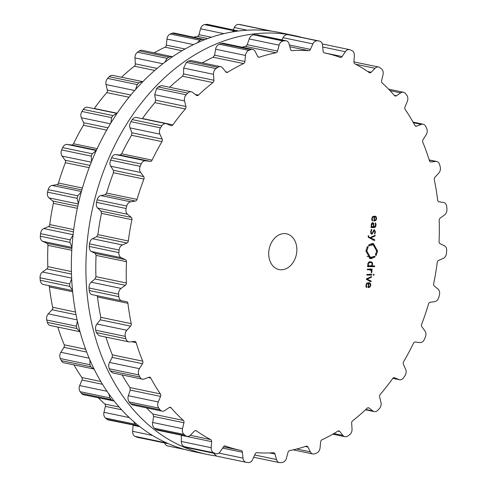 <?xml version="1.0" encoding="UTF-8"?>
<svg xmlns="http://www.w3.org/2000/svg" width="487" height="487" viewBox="0 0 487 487"><rect width="100%" height="100%" fill="white"/><g stroke="black" fill="none" stroke-linecap="round" stroke-linejoin="round"><path stroke-width="0.73" d="M72.399 241.619A213.896 162.402 101.8 0 0 192.554 451.376L207.103 454.408A213.896 162.402 101.8 0 0 215.832 455.905A213.896 162.402 101.8 0 1 207.103 454.408A213.896 162.402 101.8 0 1 86.948 244.657A213.896 162.402 101.8 0 0 207.103 454.408L192.554 451.376A213.896 162.402 101.8 0 1 72.399 241.619A213.896 162.402 101.8 0 1 279.897 32.592A213.896 162.402 101.8 0 0 72.399 241.619M302.117 37.487A213.896 162.402 101.8 0 0 294.446 35.624A213.896 162.402 101.8 0 0 86.948 244.657A213.896 162.402 101.8 0 1 294.446 35.624A213.896 162.402 101.8 0 1 302.117 37.487M241.12 24.77A5.479 4.164 101.8 0 0 240.937 24.727A5.479 4.164 101.8 0 0 240.755 24.691A213.848 162.372 101.8 0 0 239.787 24.551A213.848 162.372 101.8 0 0 238.813 24.423A5.479 4.164 101.8 0 0 234.32 27.522L233.322 29.756M238.32 31.01L207.596 24.393A5.479 4.164 101.8 0 0 206.537 24.35A213.848 162.372 101.8 0 0 205.544 24.478A213.848 162.372 101.8 0 0 204.546 24.612A5.479 4.164 101.8 0 0 200.559 28.782L198.988 34.668A2.283 1.735 -78.2 0 1 197.405 36.391A203.116 154.221 101.8 0 0 193.85 37.146M204.838 39.611L174.157 33.043A5.479 4.164 101.8 0 0 172.221 33.226A213.848 162.372 101.8 0 0 171.241 33.615A213.848 162.372 101.8 0 0 170.267 34.011A5.479 4.164 101.8 0 0 166.95 39.07L166.341 45.108A2.283 1.735 -78.2 0 1 165.038 47.184A203.116 154.221 101.8 0 0 157.033 51.257A203.116 154.221 101.8 0 0 154.227 52.827M172.52 56.729L142.082 50.295A5.479 4.164 101.8 0 0 139.3 50.934A213.848 162.372 101.8 0 0 138.387 51.567A213.848 162.372 101.8 0 0 137.474 52.212A5.479 4.164 101.8 0 0 134.972 57.929L135.343 63.864A2.283 1.735 -78.2 0 1 134.375 66.195A203.116 154.221 101.8 0 0 127.028 72.234A203.116 154.221 101.8 0 0 121.5 77.22M142.813 81.676L112.771 75.4A5.479 4.164 101.8 0 0 109.216 76.703A213.848 162.372 101.8 0 0 108.406 77.555A213.848 162.372 101.8 0 0 107.597 78.413A5.479 4.164 101.8 0 0 106.026 84.543L107.359 90.113A2.283 1.735 -78.2 0 1 106.769 92.597A203.116 154.221 101.8 0 0 100.395 100.346A203.116 154.221 101.8 0 0 94.314 108.473A2.283 1.735 -78.2 0 1 94.174 108.65M117.02 113.416L87.502 107.262A5.479 4.164 101.8 0 0 83.283 109.398A213.848 162.372 101.8 0 0 82.613 110.433A213.848 162.372 101.8 0 0 81.944 111.468A5.479 4.164 101.8 0 0 81.366 117.751L83.612 122.706A2.283 1.735 -78.2 0 1 83.423 125.238A203.116 154.221 101.8 0 0 78.297 134.351A203.116 154.221 101.8 0 0 73.531 143.75A2.283 1.735 -78.2 0 1 71.717 144.974L67.109 144.438A5.479 4.164 101.8 0 0 62.64 147.604A213.848 162.372 101.8 0 0 62.135 148.766A213.848 162.372 101.8 0 0 61.63 149.935A5.479 4.164 101.8 0 0 62.074 156.09L65.13 160.223A2.283 1.735 -78.2 0 1 65.355 162.688A203.116 154.221 101.8 0 0 61.709 172.769A203.116 154.221 101.8 0 0 58.464 183.027A2.283 1.735 -78.2 0 1 56.845 184.689L52.146 185.413A5.479 4.164 101.8 0 0 48.183 189.638A213.848 162.372 101.8 0 0 47.866 190.886A213.848 162.372 101.8 0 0 47.556 192.14A5.479 4.164 101.8 0 0 48.998 197.892L52.73 201.015A2.283 1.735 -78.2 0 1 53.357 203.316A203.116 154.221 101.8 0 0 51.342 213.921A203.116 154.221 101.8 0 0 49.765 224.592A2.283 1.735 -78.2 0 1 48.414 226.613L43.824 228.567A5.479 4.164 101.8 0 0 40.549 233.663A213.848 162.372 101.8 0 0 40.433 234.947A213.848 162.372 101.8 0 0 40.324 236.225A5.479 4.164 101.8 0 0 42.704 241.333L46.953 243.311A2.283 1.735 -78.2 0 1 47.951 245.338A203.116 154.221 101.8 0 0 47.665 256.01A203.116 154.221 101.8 0 0 47.817 266.62A2.283 1.735 -78.2 0 1 46.789 268.915L42.515 272.02A5.479 4.164 101.8 0 0 40.062 277.767A213.848 162.372 101.8 0 0 40.153 279.021A213.848 162.372 101.8 0 0 40.257 280.275A5.479 4.164 101.8 0 0 43.337 284.487A5.479 4.164 101.8 0 0 43.471 284.511M48.761 285.619A2.283 1.735 -78.2 0 1 49.376 286.922A203.116 154.221 101.8 0 0 50.825 297.192A203.116 154.221 101.8 0 0 52.706 307.285A2.283 1.735 -78.2 0 1 52.048 309.75L48.274 313.865A5.479 4.164 101.8 0 0 46.752 320.014A213.848 162.372 101.8 0 0 47.05 321.189A213.848 162.372 101.8 0 0 47.355 322.351A5.479 4.164 101.8 0 0 50.252 325.486L80.032 331.702L76.958 328.53A213.848 162.372 -78.2 0 1 76.654 327.361A213.848 162.372 -78.2 0 1 76.362 326.187L77.372 321.012M57.819 327.063A203.116 154.221 101.8 0 0 60.686 335.671A203.116 154.221 101.8 0 0 64.211 344.802A2.283 1.735 -78.2 0 1 63.955 347.334L60.845 352.278A5.479 4.164 101.8 0 0 60.327 358.56A213.848 162.372 101.8 0 0 60.814 359.601A213.848 162.372 101.8 0 0 61.307 360.63A5.479 4.164 101.8 0 0 63.852 362.785L94.119 369.055M73.981 364.897A203.116 154.221 101.8 0 0 76.824 369.761A203.116 154.221 101.8 0 0 81.84 377.535A2.283 1.735 -78.2 0 1 81.999 380.018L79.685 385.576A5.479 4.164 101.8 0 0 80.185 391.718A213.848 162.372 101.8 0 0 80.842 392.577A213.848 162.372 101.8 0 0 81.506 393.435A5.479 4.164 101.8 0 0 83.533 394.744L114.159 401.002M98.411 397.849A203.116 154.221 101.8 0 0 98.532 397.976A203.116 154.221 101.8 0 0 104.821 404.046A2.283 1.735 -78.2 0 1 105.381 406.377L103.968 412.312A5.479 4.164 101.8 0 0 105.466 418.041A213.848 162.372 101.8 0 0 106.269 418.686A213.848 162.372 101.8 0 0 107.067 419.325A5.479 4.164 101.8 0 0 108.443 419.971L139.252 426.198M133.091 425.114A2.283 1.735 -78.2 0 1 133.079 425.267L132.634 431.305A5.479 4.164 101.8 0 0 135.069 436.376A213.848 162.372 101.8 0 0 135.97 436.778A213.848 162.372 101.8 0 0 136.877 437.168A5.479 4.164 101.8 0 0 137.486 437.363L168.173 443.584M164.685 443.036A5.479 4.164 101.8 0 0 167.504 445.891A5.479 4.164 101.8 0 0 167.686 445.922M238.813 24.423L268.422 30.596A213.848 162.372 -78.2 0 1 269.39 30.73A213.848 162.372 -78.2 0 1 270.364 30.87L240.937 24.727M268.422 30.596L267.339 30.644M271.168 31.095L270.547 30.9M237.218 30.571L236.146 30.523A213.848 162.372 -78.2 0 0 235.148 30.651A213.848 162.372 -78.2 0 0 234.156 30.791L231.94 31.972M203.81 39.222L201.825 39.398A213.848 162.372 -78.2 0 0 200.851 39.794A213.848 162.372 -78.2 0 0 199.877 40.19L197.405 42.74M171.777 56.486L168.904 57.107A213.848 162.372 -78.2 0 0 167.991 57.746A213.848 162.372 -78.2 0 0 167.084 58.385L164.88 62.202M142.527 81.609L138.825 82.875A213.848 162.372 -78.2 0 0 138.01 83.727A213.848 162.372 -78.2 0 0 137.206 84.586L135.636 89.377M117.008 113.428L112.893 115.577A213.848 162.372 -78.2 0 0 112.217 116.606A213.848 162.372 -78.2 0 0 111.547 117.641L110.847 123.022M96.225 150.653L92.25 153.776A213.848 162.372 -78.2 0 0 91.739 154.945A213.848 162.372 -78.2 0 0 91.239 156.114L91.501 161.672M81.353 191.787L77.792 195.811A213.848 162.372 -78.2 0 0 77.476 197.058A213.848 162.372 -78.2 0 0 77.159 198.312L78.37 203.663M73.05 235.105L70.152 239.841A213.848 162.372 -78.2 0 0 70.037 241.12A213.848 162.372 -78.2 0 0 69.927 242.398L71.966 247.219M71.686 278.795L69.671 283.945A213.848 162.372 -78.2 0 0 69.763 285.193A213.848 162.372 -78.2 0 0 69.86 286.447L72.539 290.508M89.925 359.966L89.931 364.733A213.848 162.372 -78.2 0 0 90.418 365.774A213.848 162.372 -78.2 0 0 90.911 366.808L93.577 368.988M108.899 393.971L109.794 397.891A213.848 162.372 -78.2 0 0 110.452 398.75A213.848 162.372 -78.2 0 0 111.115 399.608L113.203 400.935M133.608 421.511L135.076 424.214A213.848 162.372 -78.2 0 0 135.873 424.859A213.848 162.372 -78.2 0 0 136.677 425.498L138.077 426.149M163.224 441.295L164.673 442.549A213.848 162.372 -78.2 0 0 165.58 442.951A213.848 162.372 -78.2 0 0 166.487 443.347L167.096 443.535M296.772 251.724A18.269 13.873 -78.2 0 1 279.051 269.573A18.269 13.873 -78.2 0 1 269.201 248.857A18.269 13.873 -78.2 0 1 286.508 233.809A18.269 13.873 -78.2 0 1 296.772 251.724M318.34 40.938A213.848 162.372 101.8 0 0 317.366 40.805A5.479 4.164 101.8 0 0 312.879 43.903L310.426 49.376A2.283 1.735 -78.2 0 1 308.636 50.678A203.116 154.221 101.8 0 0 300.394 50.374A203.116 154.221 101.8 0 0 292.097 50.642A2.283 1.735 -78.2 0 1 291.737 50.618A2.283 1.735 -78.2 0 1 290.532 49.333L289.041 43.854A5.479 4.164 101.8 0 0 286.155 40.774A5.479 4.164 101.8 0 0 285.096 40.731A213.848 162.372 101.8 0 0 284.098 40.859A213.848 162.372 101.8 0 0 283.105 40.999A5.479 4.164 101.8 0 0 279.112 45.163L277.547 51.05A2.283 1.735 -78.2 0 1 275.965 52.773A203.116 154.221 101.8 0 0 267.661 54.702A203.116 154.221 101.8 0 0 259.401 57.186A2.283 1.735 -78.2 0 1 258.67 57.235A2.283 1.735 -78.2 0 1 257.623 56.358L255.237 51.525A5.479 4.164 101.8 0 0 252.716 49.424A5.479 4.164 101.8 0 0 250.775 49.607A213.848 162.372 101.8 0 0 249.801 49.997A213.848 162.372 101.8 0 0 248.827 50.398A5.479 4.164 101.8 0 0 245.509 55.451L244.894 61.496A2.283 1.735 -78.2 0 1 243.591 63.566A203.116 154.221 101.8 0 0 235.592 67.638A203.116 154.221 101.8 0 0 227.727 72.234A2.283 1.735 -78.2 0 1 226.638 72.453A2.283 1.735 -78.2 0 1 225.81 71.924L222.632 67.949A5.479 4.164 101.8 0 0 220.635 66.676A5.479 4.164 101.8 0 0 217.853 67.316A213.848 162.372 101.8 0 0 216.94 67.955A213.848 162.372 101.8 0 0 216.033 68.594A5.479 4.164 101.8 0 0 213.531 74.316L213.903 80.245A2.283 1.735 -78.2 0 1 212.935 82.577A203.116 154.221 101.8 0 0 205.587 88.622A203.116 154.221 101.8 0 0 198.453 95.123A2.283 1.735 -78.2 0 1 197.04 95.598A2.283 1.735 -78.2 0 1 196.486 95.342L192.657 92.402A5.479 4.164 101.8 0 0 191.324 91.787A5.479 4.164 101.8 0 0 187.775 93.084A213.848 162.372 101.8 0 0 186.959 93.936A213.848 162.372 101.8 0 0 186.156 94.795A5.479 4.164 101.8 0 0 184.579 100.931L185.918 106.495A2.283 1.735 -78.2 0 1 185.328 108.978A203.116 154.221 101.8 0 0 178.954 116.728A203.116 154.221 101.8 0 0 172.873 124.855A2.283 1.735 -78.2 0 1 171.168 125.664A2.283 1.735 -78.2 0 1 170.937 125.597L166.621 123.82A5.479 4.164 101.8 0 0 166.061 123.643A5.479 4.164 101.8 0 0 161.842 125.78A213.848 162.372 101.8 0 0 161.167 126.815A213.848 162.372 101.8 0 0 160.497 127.85A5.479 4.164 101.8 0 0 159.919 134.132L162.165 139.087A2.283 1.735 -78.2 0 1 161.976 141.62A203.116 154.221 101.8 0 0 156.857 150.733A203.116 154.221 101.8 0 0 152.09 160.132A2.283 1.735 -78.2 0 1 150.27 161.361L145.662 160.82A5.479 4.164 101.8 0 0 141.2 163.985A213.848 162.372 101.8 0 0 140.688 165.148A213.848 162.372 101.8 0 0 140.189 166.323A5.479 4.164 101.8 0 0 140.633 172.477L143.689 176.604A2.283 1.735 -78.2 0 1 143.909 179.07A203.116 154.221 101.8 0 0 140.262 189.151A203.116 154.221 101.8 0 0 137.017 199.408A2.283 1.735 -78.2 0 1 135.398 201.07L130.699 201.795A5.479 4.164 101.8 0 0 126.742 206.019A213.848 162.372 101.8 0 0 126.419 207.267A213.848 162.372 101.8 0 0 126.109 208.521A5.479 4.164 101.8 0 0 127.557 214.28L131.283 217.403A2.283 1.735 -78.2 0 1 131.91 219.698A203.116 154.221 101.8 0 0 129.901 230.308A203.116 154.221 101.8 0 0 128.318 240.974A2.283 1.735 -78.2 0 1 126.967 242.995L122.377 244.955A5.479 4.164 101.8 0 0 119.102 250.05A213.848 162.372 101.8 0 0 118.986 251.329A213.848 162.372 101.8 0 0 118.877 252.607A5.479 4.164 101.8 0 0 121.263 257.72L125.506 259.693A2.283 1.735 -78.2 0 1 126.504 261.72A203.116 154.221 101.8 0 0 126.218 272.391A203.116 154.221 101.8 0 0 126.37 283.002A2.283 1.735 -78.2 0 1 125.348 285.297L121.068 288.401A5.479 4.164 101.8 0 0 118.615 294.154A213.848 162.372 101.8 0 0 118.712 295.402A213.848 162.372 101.8 0 0 118.81 296.656A5.479 4.164 101.8 0 0 121.896 300.869A5.479 4.164 101.8 0 0 122.03 300.893L126.602 301.642A2.283 1.735 -78.2 0 1 126.657 301.654A2.283 1.735 -78.2 0 1 127.929 303.304A203.116 154.221 101.8 0 0 129.378 313.573A203.116 154.221 101.8 0 0 131.259 323.666A2.283 1.735 -78.2 0 1 130.607 326.132L126.827 330.247A5.479 4.164 101.8 0 0 125.305 336.395A213.848 162.372 101.8 0 0 125.603 337.57A213.848 162.372 101.8 0 0 125.908 338.739A5.479 4.164 101.8 0 0 128.811 341.874A5.479 4.164 101.8 0 0 129.822 341.917L134.522 341.405A2.283 1.735 -78.2 0 1 134.942 341.424A2.283 1.735 -78.2 0 1 136.123 342.635A203.116 154.221 101.8 0 0 139.245 352.052A203.116 154.221 101.8 0 0 142.77 361.184A2.283 1.735 -78.2 0 1 142.514 363.716L139.404 368.659A5.479 4.164 101.8 0 0 138.88 374.941A213.848 162.372 101.8 0 0 139.367 375.982A213.848 162.372 101.8 0 0 139.86 377.017A5.479 4.164 101.8 0 0 142.405 379.166A5.479 4.164 101.8 0 0 144.298 379.002L148.919 377.242A2.283 1.735 -78.2 0 1 149.704 377.175A2.283 1.735 -78.2 0 1 150.726 377.991A203.116 154.221 101.8 0 0 155.383 386.142A203.116 154.221 101.8 0 0 160.4 393.916A2.283 1.735 -78.2 0 1 160.552 396.4L158.245 401.964A5.479 4.164 101.8 0 0 158.744 408.1A213.848 162.372 101.8 0 0 159.401 408.958A213.848 162.372 101.8 0 0 160.065 409.817A5.479 4.164 101.8 0 0 162.086 411.131A5.479 4.164 101.8 0 0 164.825 410.517L169.166 407.601A2.283 1.735 -78.2 0 1 170.31 407.345A2.283 1.735 -78.2 0 1 171.095 407.826A203.116 154.221 101.8 0 0 177.085 414.358A203.116 154.221 101.8 0 0 183.374 420.433A2.283 1.735 -78.2 0 1 183.934 422.765L182.528 428.694A5.479 4.164 101.8 0 0 184.025 434.422A213.848 162.372 101.8 0 0 184.823 435.068A213.848 162.372 101.8 0 0 185.626 435.707A5.479 4.164 101.8 0 0 186.996 436.358A5.479 4.164 101.8 0 0 190.508 435.098L194.38 431.141A2.283 1.735 -78.2 0 1 195.847 430.611A2.283 1.735 -78.2 0 1 196.352 430.837A203.116 154.221 101.8 0 0 203.414 435.463A203.116 154.221 101.8 0 0 210.694 439.572A2.283 1.735 -78.2 0 1 211.638 441.648L211.188 447.693A5.479 4.164 101.8 0 0 213.623 452.758A213.848 162.372 101.8 0 0 214.53 453.16A213.848 162.372 101.8 0 0 215.437 453.555A5.479 4.164 101.8 0 0 216.039 453.744A5.479 4.164 101.8 0 0 220.227 451.656L223.46 446.835A2.283 1.735 -78.2 0 1 225.201 445.964A2.283 1.735 -78.2 0 1 225.384 446.019A203.116 154.221 101.8 0 0 233.206 448.539A203.116 154.221 101.8 0 0 241.168 450.499A2.283 1.735 -78.2 0 1 242.447 452.228L242.983 458.121A5.479 4.164 101.8 0 0 246.063 462.273A5.479 4.164 101.8 0 0 246.245 462.309A213.848 162.372 101.8 0 0 247.213 462.449A213.848 162.372 101.8 0 0 248.187 462.577A5.479 4.164 101.8 0 0 252.68 459.478L255.133 454.006A2.283 1.735 -78.2 0 1 256.923 452.703A203.116 154.221 101.8 0 0 265.165 453.007A203.116 154.221 101.8 0 0 273.457 452.74A2.283 1.735 -78.2 0 1 273.822 452.764A2.283 1.735 -78.2 0 1 275.021 454.048L276.519 459.533A5.479 4.164 101.8 0 0 279.404 462.607A5.479 4.164 101.8 0 0 280.463 462.65A213.848 162.372 101.8 0 0 281.456 462.522A213.848 162.372 101.8 0 0 282.454 462.388A5.479 4.164 101.8 0 0 286.441 458.218L288.012 452.332A2.283 1.735 -78.2 0 1 289.595 450.609A203.116 154.221 101.8 0 0 297.898 448.679A203.116 154.221 101.8 0 0 306.153 446.195A2.283 1.735 -78.2 0 1 306.883 446.147A2.283 1.735 -78.2 0 1 307.936 447.023L310.322 451.857A5.479 4.164 101.8 0 0 312.843 453.957A5.479 4.164 101.8 0 0 314.779 453.774A213.848 162.372 101.8 0 0 315.759 453.385A213.848 162.372 101.8 0 0 316.733 452.989A5.479 4.164 101.8 0 0 320.05 447.93L320.659 441.892A2.283 1.735 -78.2 0 1 321.962 439.816A203.116 154.221 101.8 0 0 329.967 435.743A203.116 154.221 101.8 0 0 337.832 431.147A2.283 1.735 -78.2 0 1 338.915 430.928A2.283 1.735 -78.2 0 1 339.749 431.464L342.927 435.433A5.479 4.164 101.8 0 0 344.918 436.705A5.479 4.164 101.8 0 0 347.7 436.066A213.848 162.372 101.8 0 0 348.613 435.433A213.848 162.372 101.8 0 0 349.526 434.788A5.479 4.164 101.8 0 0 352.028 429.071L351.657 423.136A2.283 1.735 -78.2 0 1 352.625 420.805A203.116 154.221 101.8 0 0 359.972 414.766A203.116 154.221 101.8 0 0 367.101 408.258A2.283 1.735 -78.2 0 1 368.513 407.783A2.283 1.735 -78.2 0 1 369.067 408.039L372.896 410.979A5.479 4.164 101.8 0 0 374.229 411.6A5.479 4.164 101.8 0 0 377.784 410.298A213.848 162.372 101.8 0 0 378.594 409.445A213.848 162.372 101.8 0 0 379.403 408.587A5.479 4.164 101.8 0 0 380.974 402.457L379.641 396.887A2.283 1.735 -78.2 0 1 380.231 394.403A203.116 154.221 101.8 0 0 386.605 386.654A203.116 154.221 101.8 0 0 392.686 378.527A2.283 1.735 -78.2 0 1 394.385 377.717A2.283 1.735 -78.2 0 1 394.622 377.79L398.932 379.568A5.479 4.164 101.8 0 0 399.498 379.738A5.479 4.164 101.8 0 0 403.717 377.602A213.848 162.372 101.8 0 0 404.387 376.567A213.848 162.372 101.8 0 0 405.056 375.532A5.479 4.164 101.8 0 0 405.634 369.249L403.388 364.294A2.283 1.735 -78.2 0 1 403.577 361.762A203.116 154.221 101.8 0 0 408.703 352.649A203.116 154.221 101.8 0 0 413.469 343.25A2.283 1.735 -78.2 0 1 415.283 342.026L419.891 342.562A5.479 4.164 101.8 0 0 424.36 339.396A213.848 162.372 101.8 0 0 424.865 338.234A213.848 162.372 101.8 0 0 425.37 337.065A5.479 4.164 101.8 0 0 424.926 330.91L421.87 326.777A2.283 1.735 -78.2 0 1 421.645 324.312A203.116 154.221 101.8 0 0 425.291 314.231A203.116 154.221 101.8 0 0 428.536 303.973A2.283 1.735 -78.2 0 1 430.155 302.311L434.854 301.587A5.479 4.164 101.8 0 0 438.817 297.362A213.848 162.372 101.8 0 0 439.134 296.114A213.848 162.372 101.8 0 0 439.444 294.86A5.479 4.164 101.8 0 0 438.002 289.108L434.27 285.985A2.283 1.735 -78.2 0 1 433.643 283.684A203.116 154.221 101.8 0 0 435.658 273.079A203.116 154.221 101.8 0 0 437.235 262.408A2.283 1.735 -78.2 0 1 438.586 260.387L443.176 258.433A5.479 4.164 101.8 0 0 446.451 253.337A213.848 162.372 101.8 0 0 446.567 252.053A213.848 162.372 101.8 0 0 446.676 250.775A5.479 4.164 101.8 0 0 444.296 245.667L440.047 243.689A2.283 1.735 -78.2 0 1 439.049 241.662A203.116 154.221 101.8 0 0 439.335 230.99A203.116 154.221 101.8 0 0 439.183 220.38A2.283 1.735 -78.2 0 1 440.211 218.085L444.485 214.98A5.479 4.164 101.8 0 0 446.938 209.233A213.848 162.372 101.8 0 0 446.847 207.979A213.848 162.372 101.8 0 0 446.743 206.725A5.479 4.164 101.8 0 0 443.663 202.513A5.479 4.164 101.8 0 0 443.529 202.489L438.957 201.746A2.283 1.735 -78.2 0 1 438.903 201.734A2.283 1.735 -78.2 0 1 437.624 200.078A203.116 154.221 101.8 0 0 436.175 189.808A203.116 154.221 101.8 0 0 434.294 179.715A2.283 1.735 -78.2 0 1 434.952 177.25L438.726 173.135A5.479 4.164 101.8 0 0 440.248 166.986A213.848 162.372 101.8 0 0 439.95 165.811A213.848 162.372 101.8 0 0 439.645 164.649A5.479 4.164 101.8 0 0 436.748 161.514A5.479 4.164 101.8 0 0 435.737 161.465L431.038 161.982A2.283 1.735 -78.2 0 1 430.618 161.964A2.283 1.735 -78.2 0 1 429.431 160.747A203.116 154.221 101.8 0 0 426.314 151.329A203.116 154.221 101.8 0 0 422.789 142.198A2.283 1.735 -78.2 0 1 423.045 139.666L426.155 134.722A5.479 4.164 101.8 0 0 426.673 128.44A213.848 162.372 101.8 0 0 426.186 127.399A213.848 162.372 101.8 0 0 425.693 126.37A5.479 4.164 101.8 0 0 423.148 124.215A5.479 4.164 101.8 0 0 421.261 124.38L416.641 126.139A2.283 1.735 -78.2 0 1 415.849 126.212A2.283 1.735 -78.2 0 1 414.833 125.396A203.116 154.221 101.8 0 0 410.176 117.239A203.116 154.221 101.8 0 0 405.16 109.465A2.283 1.735 -78.2 0 1 405.001 106.982L407.315 101.424A5.479 4.164 101.8 0 0 406.815 95.282A213.848 162.372 101.8 0 0 406.158 94.423A213.848 162.372 101.8 0 0 405.494 93.565A5.479 4.164 101.8 0 0 403.467 92.256A5.479 4.164 101.8 0 0 400.728 92.865L396.388 95.787A2.283 1.735 -78.2 0 1 395.249 96.036A2.283 1.735 -78.2 0 1 394.458 95.562A203.116 154.221 101.8 0 0 388.468 89.024A203.116 154.221 101.8 0 0 382.179 82.954A2.283 1.735 -78.2 0 1 381.619 80.623L383.032 74.688A5.479 4.164 101.8 0 0 381.534 68.959A213.848 162.372 101.8 0 0 380.731 68.314A213.848 162.372 101.8 0 0 379.933 67.675A5.479 4.164 101.8 0 0 378.557 67.029A5.479 4.164 101.8 0 0 375.045 68.29L371.173 72.246A2.283 1.735 -78.2 0 1 369.712 72.77A2.283 1.735 -78.2 0 1 369.207 72.551A203.116 154.221 101.8 0 0 362.145 67.918A203.116 154.221 101.8 0 0 354.859 63.809A2.283 1.735 -78.2 0 1 353.921 61.733L354.366 55.695A5.479 4.164 101.8 0 0 351.931 50.624A213.848 162.372 101.8 0 0 351.03 50.222A213.848 162.372 101.8 0 0 350.123 49.832A5.479 4.164 101.8 0 0 349.514 49.637A5.479 4.164 101.8 0 0 345.332 51.725L342.093 56.547A2.283 1.735 -78.2 0 1 340.352 57.417A2.283 1.735 -78.2 0 1 340.176 57.369A203.116 154.221 101.8 0 0 332.353 54.848A203.116 154.221 101.8 0 0 324.391 52.882A2.283 1.735 -78.2 0 1 323.106 51.153L322.571 45.261A5.479 4.164 101.8 0 0 319.496 41.109A5.479 4.164 101.8 0 0 319.314 41.078A213.848 162.372 101.8 0 0 318.34 40.938M366.352 285.37L366.967 283.854L368.416 283.343L368.032 287.683L370.041 287.026L370.808 285.187L370.333 283.349L369.243 282.746L366.699 283.361L365.901 285.333L366.437 287.586L366.778 287.093L366.352 285.37L365.907 285.279M371.508 276.543L366.528 278.808L366.474 279.459L371.051 281.748L371.112 281.023L367.095 279.136L371.441 277.267L371.508 276.543M371.63 275.106L371.691 274.443L366.912 274.437L366.857 275.094L371.63 275.106L366.888 274.735M373.906 275.185L373.973 274.37L373.352 274.37L373.279 275.185L373.906 275.185L373.292 275.058M368.531 269.445L371.234 270.242L371.404 273.134L371.995 271.636L371.459 269.81L372.092 269.81L372.153 269.153L367.375 269.141L367.32 269.798L370.558 269.835L367.35 269.445M370.851 261.823L369.28 261.951L368.306 262.59L367.758 264.118L368.269 265.969L367.655 265.969L367.594 266.632L374.649 266.645L374.71 265.987L371.818 265.981L372.652 264.131L372.372 262.603L371.179 261.872M375.106 256.424L374.728 257.16L371.088 258.682L370.199 258.591L365.914 251.03L367.502 246.416L367.289 247.238L367.606 247.512L368.16 247.128L366.808 251.036L370.437 257.428L374.588 256.314M376.707 251.061L373.079 244.663L368.653 246.057L368.781 244.931L372.427 243.409L373.316 243.5L377.608 251.061L376.013 255.669L376.232 254.853L375.909 254.579L375.361 254.963L376.707 251.061M368.117 235.982L368.744 237.577L374.655 240.535L374.716 239.811L370.704 237.924L375.045 236.061L375.112 235.331L370.138 237.601L368.878 236.95L368.586 235.708L368.117 235.982M371.831 233.772L371.021 231.897L371.788 229.852L371.478 229.395L370.57 231.922L371.77 234.417L374.424 230.339L373.407 230.126L374.253 230.321L375.033 231.915L374.473 233.663L374.771 234.101L375.471 231.915L374.308 229.675L371.831 233.772L370.71 233.559M371.776 223.143L371.179 224.982L371.551 226.881L371.076 226.881L371.015 227.545L374.284 227.551L375.495 226.972L376.061 225.134L375.526 222.93L375.167 223.411L375.617 225.134L374.296 226.893L373.76 226.887L373.712 223.271L372.75 222.693L371.776 223.143M372.178 218.785L372.792 217.263L374.241 216.758L373.858 221.092L375.867 220.441L376.634 218.602L376.159 216.764L375.069 216.161L372.525 216.776L371.727 218.742L372.263 221.001L372.604 220.508L372.178 218.785L371.733 218.687M281.821 39.873L282.996 37.676C284.055 35.654 285.644 34.644 287.762 34.632A213.848 162.372 -78.2 0 1 288.736 34.76A213.848 162.372 -78.2 0 1 289.704 34.9L319.314 41.078M290.063 34.979L289.704 34.9M286.155 40.774L256.533 34.595L285.096 40.731M241.984 47.184A203.116 154.221 -78.2 0 1 245.539 46.429L247.232 44.731L249.228 38.936C249.959 36.769 251.383 35.393 253.496 34.821A213.848 162.372 -78.2 0 1 254.494 34.687A213.848 162.372 -78.2 0 1 255.486 34.559M252.716 49.424L223.064 43.24L221.171 43.434L250.775 49.607M202.361 62.866A203.116 154.221 -78.2 0 1 205.167 61.295A203.116 154.221 -78.2 0 1 213.166 57.223L214.584 55.171L215.625 49.217C215.997 47.002 217.196 45.334 219.217 44.22A213.848 162.372 -78.2 0 1 220.191 43.824A213.848 162.372 -78.2 0 1 221.171 43.434M220.635 66.676L190.941 60.485L188.25 61.143L217.853 67.316M169.634 87.258A203.116 154.221 -78.2 0 1 175.162 82.273A203.116 154.221 -78.2 0 1 182.509 76.234L183.587 73.927L183.648 68.083L186.424 62.421A213.848 162.372 -78.2 0 1 187.337 61.776A213.848 162.372 -78.2 0 1 188.25 61.143M191.324 91.787L161.568 85.578L158.165 86.911L187.775 93.084M142.307 118.688L142.447 118.511A203.116 154.221 -78.2 0 1 148.529 110.385A203.116 154.221 -78.2 0 1 154.903 102.635L155.603 100.176L154.696 94.697L156.546 88.622A213.848 162.372 -78.2 0 1 157.356 87.763A213.848 162.372 -78.2 0 1 158.165 86.911M136.744 117.586C135.301 116.935 133.803 117.611 132.233 119.607L161.842 125.78M121.896 300.869L92.146 294.659C90.6 294.44 89.62 293.046 89.2 290.483A213.848 162.372 -78.2 0 1 89.103 289.229A213.848 162.372 -78.2 0 1 89.011 287.975C89.024 285.279 89.748 283.343 91.191 282.168L95.032 278.978L95.951 276.659A203.116 154.221 -78.2 0 1 95.793 266.048A203.116 154.221 -78.2 0 1 96.085 255.377L95.19 253.374L91.379 251.487C89.955 250.805 89.249 249.119 89.273 246.434A213.848 162.372 -78.2 0 1 89.377 245.156A213.848 162.372 -78.2 0 1 89.492 243.871C89.943 241.181 90.947 239.464 92.5 238.721L96.651 236.67L97.899 234.631A203.116 154.221 -78.2 0 1 99.476 223.959A203.116 154.221 -78.2 0 1 101.485 213.355L100.973 211.078L97.674 208.046C96.432 206.938 96.042 205.039 96.499 202.349A213.848 162.372 -78.2 0 1 96.816 201.094A213.848 162.372 -78.2 0 1 97.132 199.847C97.997 197.272 99.226 195.847 100.815 195.567L105.082 194.745L106.598 193.065A203.116 154.221 -78.2 0 1 109.843 182.808A203.116 154.221 -78.2 0 1 113.489 172.727L113.374 170.28L110.75 166.244C109.758 164.752 109.703 162.719 110.579 160.144A213.848 162.372 -78.2 0 1 111.085 158.975A213.848 162.372 -78.2 0 1 111.59 157.806C112.832 155.475 114.232 154.397 115.784 154.592L119.954 155.036L121.665 153.789A203.116 154.221 -78.2 0 1 126.431 144.389A203.116 154.221 -78.2 0 1 131.557 135.276L131.855 132.768L130.041 127.898C129.347 126.103 129.633 124.027 130.893 121.677A213.848 162.372 -78.2 0 1 131.563 120.642A213.848 162.372 -78.2 0 1 132.233 119.607M96.937 295.664L97.51 296.96L127.929 303.304M128.811 341.874L99.019 335.659L96.298 332.56A213.848 162.372 -78.2 0 1 96 331.397A213.848 162.372 -78.2 0 1 95.702 330.223C95.275 327.635 95.689 325.566 96.95 324.013L100.292 319.813L100.833 317.323A203.116 154.221 -78.2 0 1 98.952 307.23A203.116 154.221 -78.2 0 1 97.51 296.96M142.405 379.166L112.68 372.969L110.257 370.838A213.848 162.372 -78.2 0 1 109.764 369.803A213.848 162.372 -78.2 0 1 109.271 368.769C108.424 366.407 108.51 364.294 109.52 362.431L112.199 357.391L112.345 354.84A203.116 154.221 -78.2 0 1 108.82 345.709A203.116 154.221 -78.2 0 1 105.947 337.107M162.086 411.131L132.415 404.941L130.455 403.644A213.848 162.372 -78.2 0 1 129.792 402.786A213.848 162.372 -78.2 0 1 129.134 401.927C127.904 399.894 127.643 397.824 128.361 395.73L130.242 390.081L129.974 387.573A203.116 154.221 -78.2 0 1 124.958 379.799A203.116 154.221 -78.2 0 1 122.109 374.935M186.996 436.358L157.362 430.173L156.017 429.534A213.848 162.372 -78.2 0 1 155.213 428.895A213.848 162.372 -78.2 0 1 154.416 428.25C152.851 426.63 152.261 424.701 152.644 422.46L153.624 416.44L152.948 414.084A203.116 154.221 -78.2 0 1 146.66 408.015A203.116 154.221 -78.2 0 1 146.538 407.887M181.322 435.171L181.31 441.459C181.286 443.748 182.187 445.453 184.013 446.585L213.623 452.758M216.039 453.744L185.827 447.376A213.848 162.372 -78.2 0 1 184.92 446.987A213.848 162.372 -78.2 0 1 184.013 446.585M213.452 453.202L216.636 456.13M367.082 283.057L368.416 283.343M368.269 282.697L368.823 283.306M366.09 286.953L366.778 287.093M366.486 279.301L369.383 280.658L369.316 281.383M369.383 280.658L371.112 281.023M366.51 279.014L367.095 279.136M370.394 277.048L371.441 277.267M369.962 274.084L369.901 274.741M370.418 268.787L370.363 269.451L369.73 269.445L370.175 270.218M369.73 269.445L371.459 269.81M370.363 269.451L372.092 269.81M372.975 265.622L372.92 266.286L367.63 266.273M372.92 266.286L374.649 266.645M371.118 265.835L371.818 265.981M369.779 261.598L370.753 262.444M373.651 256.704L374.606 256.905M374.053 256.406L374.4 256.479M370.437 257.428L367.034 256.253M366.942 247.378L367.606 247.512M371.088 258.682L369.359 258.323L372.305 257.349M373.377 256.88L374.728 257.16M369.481 244.377L373.079 244.663M374.753 245.485L372.433 243.409M368.574 245.497L369.116 245.612M369.298 237.425L372.987 239.452L372.926 240.176M372.987 239.452L374.716 239.811M368.969 237.565L370.704 237.924M373.998 235.842L375.045 236.061M368.312 237.193L370.138 237.601M371.234 229.736L371.788 229.852M373.766 226.607L372.555 227.192L371.045 227.185M373.359 226.808L373.76 226.887M373.712 223.271L372.111 223.21M372.896 216.478L374.241 216.758M374.095 216.106L374.649 216.715M371.916 220.361L372.604 220.508M367.971 283.203L367.088 282.984M371.118 262.517L371.697 262.761L372.196 264.222L371.441 265.677L369.286 265.914L368.696 265.671L368.196 264.21L368.951 262.755L371.118 262.517L368.909 262.103M373.797 216.618L372.914 216.398M368.099 286.934L368.501 287.02L368.817 283.343L369.7 283.568L370.363 285.187L369.42 286.8L368.501 287.02M367.18 283.002L369.7 283.568M371.764 223.156L372.701 223.356L373.523 224.945L373.352 226.887L371.855 226.534L371.624 224.982L372.896 223.375L371.782 223.137M372.738 226.887L371.301 226.418M373.925 220.349L374.326 220.434L374.643 216.758L375.526 216.977L376.189 218.596L375.246 220.215L374.326 220.434M373.005 216.417L375.526 216.977M240.755 24.691L270.364 30.87M234.32 27.522L247.146 30.194M206.537 24.35L236.146 30.523M204.546 24.612L234.156 30.791M200.559 28.782L223.868 33.646M198.988 34.668L211.346 37.243M197.405 36.391L207.687 38.534M172.221 33.226L201.825 39.398M170.267 34.011L199.877 40.19M166.95 39.07L193.455 44.597M166.341 45.108L185.017 49.004M165.038 47.184L182.022 50.721M139.3 50.934L168.904 57.107M137.474 52.212L167.084 58.385M134.972 57.929L162.865 63.748M135.343 63.864L157.112 68.405M134.375 66.195L154.732 70.438M109.216 76.703L138.825 82.875M107.597 78.413L137.206 84.586M106.026 84.543L134.637 90.515M107.359 90.113L130.808 95.002M106.769 92.597L128.982 97.23M94.314 108.473L117.142 113.234M83.283 109.398L112.893 115.577M81.944 111.468L111.547 117.641M81.366 117.751L110.379 123.801M83.612 122.706L108.011 127.795M83.423 125.238L106.69 130.09M73.531 143.75L97.132 148.675M71.717 144.974L96.456 150.136M67.109 144.438L96.28 150.52M62.64 147.604L92.25 153.776M61.63 149.935L91.239 156.114M62.074 156.09L91.294 162.183M65.13 160.223L90.028 165.416M65.355 162.688L89.176 167.656M58.464 183.027L82.413 188.025M56.845 184.689L81.877 189.906M52.146 185.413L81.426 191.519M48.183 189.638L77.792 195.811M47.556 192.14L77.159 198.312M48.998 197.892L78.291 204.004M52.73 201.015L77.792 206.245M53.357 203.316L77.348 208.32M49.765 224.592L73.72 229.584M48.414 226.613L73.434 231.83M43.824 228.567L73.099 234.673M40.549 233.663L70.152 239.841M40.324 236.225L69.927 242.398M42.704 241.333L71.954 247.433M46.953 243.311L71.881 248.51M47.951 245.338L71.778 250.306M47.817 266.62L71.425 271.545M46.789 268.915L71.492 274.065M42.515 272.02L71.65 278.095M40.062 277.767L69.671 283.945M40.257 280.275L69.86 286.447M49.376 286.922L72.66 291.78M52.706 307.285L75.54 312.045M52.048 309.75L76.057 314.76M48.274 313.865L77.116 319.88M46.752 320.014L76.362 326.187M47.355 322.351L76.958 328.53M64.211 344.802L85.657 349.27M63.955 347.334L86.71 352.077M60.845 352.278L89.164 358.182M60.327 358.56L89.931 364.733M61.307 360.63L90.911 366.808M81.84 377.535L100.827 381.491M81.999 380.018L102.514 384.298M79.685 385.576L107.03 391.28M80.185 391.718L109.794 397.891M81.506 393.435L111.115 399.608M104.821 404.046L119.175 407.041M105.381 406.377L121.61 409.762M103.968 412.312L129.299 417.596M105.466 418.041L135.076 424.214M107.067 419.325L136.677 425.498M133.079 425.267L139.879 426.685M132.634 431.305L152.589 435.469M135.069 436.376L164.673 442.549M136.877 437.168L166.487 443.347M287.762 34.632L317.366 40.805M282.996 37.676L312.879 43.903M289.351 44.981L310.426 49.376M289.832 46.758L308.636 50.678M291.396 50.496L292.097 50.642M324.135 52.803L342.093 56.547M322.735 47.014L345.332 51.725M253.496 34.821L283.105 40.999M249.228 38.936L279.112 45.163M247.232 44.731L277.547 51.05M245.539 46.429L275.965 52.773M258.025 56.9L259.401 57.186M367.734 71.528L371.173 72.246M355.699 64.254L375.045 68.29M219.217 44.22L248.827 50.398M215.625 49.217L245.509 55.451M214.584 55.171L244.894 61.496M213.166 57.223L243.591 63.566M225.725 71.82L227.727 72.234M394.275 95.342L396.388 95.787M390.008 90.631L400.728 92.865M186.424 62.421L216.033 68.594M183.648 68.083L213.531 74.316M183.587 73.927L213.903 80.245M182.509 76.234L212.935 82.577M195.36 94.478L198.453 95.123M415.155 125.829L416.641 126.139M413.378 122.736L421.261 124.38M156.546 88.622L186.156 94.795M154.696 94.697L184.579 100.931M155.603 100.176L185.918 106.495M154.903 102.635L185.328 108.978M142.447 118.511L172.873 124.855M430.222 161.812L431.038 161.982M429.236 160.107L435.737 161.465M130.893 121.677L160.497 127.85M130.041 127.898L159.919 134.132M131.855 132.768L162.165 139.087M131.557 135.276L161.976 141.62M121.665 153.789L152.09 160.132M119.954 155.036L150.27 161.361M115.784 154.592L145.662 160.82M111.59 157.806L141.2 163.985M110.579 160.144L140.189 166.323M110.75 166.244L140.633 172.477M113.374 170.28L143.689 176.604M113.489 172.727L143.909 179.07M106.598 193.065L137.017 199.408M105.082 194.745L135.398 201.07M100.815 195.567L130.699 201.795M97.132 199.847L126.742 206.019M96.499 202.349L126.109 208.521M97.674 208.046L127.557 214.28M100.973 211.078L131.283 217.403M101.485 213.355L131.91 219.698M97.899 234.631L128.318 240.974M96.651 236.67L126.967 242.995M92.5 238.721L122.377 244.955M89.492 243.871L119.102 250.05M89.273 246.434L118.877 252.607M91.379 251.487L121.263 257.72M95.19 253.374L125.506 259.693M96.085 255.377L126.504 261.72M95.951 276.659L126.37 283.002M95.032 278.978L125.348 285.297M91.191 282.168L121.068 288.401M89.011 287.975L118.615 294.154M89.2 290.483L118.81 296.656M100.833 317.323L131.259 323.666M100.292 319.813L130.607 326.132M96.95 324.013L126.827 330.247M95.702 330.223L125.305 336.395M96.298 332.56L125.908 338.739M392.869 378.302L398.932 379.568M394.141 377.687L394.622 377.79M131.697 341.71L136.123 342.635M112.345 354.84L142.77 361.184M112.199 357.391L142.514 363.716M109.52 362.431L139.404 368.659M109.271 368.769L138.88 374.941M110.257 370.838L139.86 377.017M365.798 409.5L372.896 410.979M367.904 407.796L369.067 408.039M148.292 377.48L150.726 377.991M129.974 387.573L160.4 393.916M130.242 390.081L160.552 396.4M128.361 395.73L158.245 401.964M129.134 401.927L158.744 408.1M130.455 403.644L160.065 409.817M333.863 433.546L342.927 435.433M337.941 431.086L339.749 431.464M169.391 407.467L171.095 407.826M152.948 414.084L183.374 420.433M153.624 416.44L183.934 422.765M152.644 422.46L182.528 428.694M154.416 428.25L184.025 434.422M156.017 429.534L185.626 435.707M296.65 449.008L310.322 451.857M305.312 446.476L307.936 447.023M195.293 430.618L196.352 430.837M190.283 435.317L210.694 439.572M181.322 435.323L211.638 441.648M181.31 441.459L211.188 447.693M185.827 447.376L215.437 453.555M254.695 454.98L276.519 459.533M269.67 452.934L275.021 454.048M225.018 445.94L225.384 446.019M223.478 446.81L241.168 450.499M222.614 448.095L242.447 452.228M218.852 453.087L242.983 458.121M366.394 283.732L366.967 283.854M369.286 286.867L370.041 287.026M370.37 285.096L370.808 285.187M368.598 282.99L370.333 283.349M365.901 286.204L366.407 286.307M371.557 271.545L371.995 271.636M371.386 270.474L371.91 270.583M372.208 264.039L372.652 264.131M370.637 262.243L372.372 262.603M365.926 250.854L366.808 251.036M370.589 244.224L372.324 244.584M376.719 250.872L377.608 251.061M368.154 236.798L368.878 236.95M368.123 235.933L368.562 236.025M372.75 232.506L373.182 232.597M372.902 231.495L373.34 231.587M375.039 231.83L375.471 231.915M370.583 231.806L371.021 231.897M372.555 227.192L374.284 227.551M374.765 226.82L375.495 226.972M375.623 225.043L376.061 225.134M375.41 223.716L376.025 223.843M373.535 224.787L373.937 224.872M372.22 217.147L372.792 217.263M375.112 220.282L375.867 220.441M376.195 218.511L376.634 218.602M374.424 216.398L376.159 216.764M371.727 219.619L372.232 219.722M368.842 262.14L370.351 262.456M368.288 262.615L368.951 262.755M367.758 264.118L368.196 264.21M367.941 265.512L368.696 265.671M371.191 224.891L371.624 224.982M279.897 32.592L294.446 35.624L279.897 32.592M72.545 290.575L43.337 284.487M184.883 449.513L167.504 445.891M319.496 41.109L289.887 34.936M349.514 49.637L322.315 43.964M378.557 67.029L353.909 61.886M403.467 92.256L388.589 89.151M423.148 124.215L413.019 122.103M166.061 123.643L136.232 117.422M436.748 161.514L429.181 159.937M399.498 379.738L392.826 378.35M374.229 411.6L365.5 409.78M344.918 436.705L332.773 434.173M312.843 453.957L293.15 449.854M279.404 462.607L253.678 457.244M246.063 462.273L216.453 456.1M367.472 283.026L369.201 283.385M367.557 265.549L369.286 265.914M371.404 226.65L372.372 226.857M373.298 216.435L375.033 216.794"/></g></svg>
